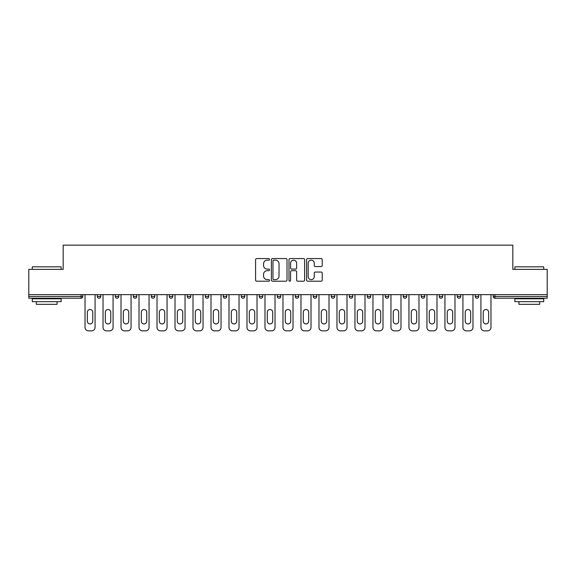 <?xml version="1.0" encoding="UTF-8"?>
<svg xmlns="http://www.w3.org/2000/svg" width="576" height="576" viewBox="0 0 576 576"><rect width="100%" height="100%" fill="white"/><g stroke="black" fill="none" stroke-linecap="round" stroke-linejoin="round"><path stroke-width="0.86" d="M269.546 259.358A0.792 0.792 0 0 0 268.754 258.566L256.723 258.566A1.13 1.13 0 0 0 255.586 259.697L255.586 280.08A1.13 1.13 0 0 0 256.723 281.21L268.754 281.21A0.792 0.792 0 0 0 269.546 280.418A0.792 0.792 0 0 0 268.754 279.626L267.192 279.626A3.622 3.622 0 0 1 263.57 276.005L263.57 274.306A3.622 3.622 0 0 1 267.192 270.684L268.754 270.684A0.792 0.792 0 0 0 269.546 269.892A0.792 0.792 0 0 0 268.754 269.1L267.192 269.1A3.622 3.622 0 0 1 263.57 265.471L263.57 263.772A3.622 3.622 0 0 1 267.192 260.15L268.754 260.15A0.792 0.792 0 0 0 269.546 259.358M321.091 266.551A1.13 1.13 0 0 0 322.222 265.414L322.222 259.697A1.13 1.13 0 0 0 321.091 258.566L307.728 258.566A1.13 1.13 0 0 0 306.598 259.697L306.598 280.08A1.13 1.13 0 0 0 307.728 281.21L321.091 281.21A1.13 1.13 0 0 0 322.222 280.08L322.222 273.175A1.13 1.13 0 0 0 321.091 272.038L315.374 272.038A1.13 1.13 0 0 0 314.244 273.175L314.244 276.595A3.031 3.031 0 0 1 311.213 279.626A3.031 3.031 0 0 1 308.182 276.595L308.182 263.182A3.031 3.031 0 0 1 311.213 260.15A3.031 3.031 0 0 1 314.244 263.182L314.244 265.414A1.13 1.13 0 0 0 315.374 266.551L321.091 266.551M28.8 294.631L28.8 269.374L63.173 269.374L63.173 245.146L512.827 245.146L512.827 269.374L547.2 269.374L547.2 294.631L28.8 294.631L28.8 296.482L81.058 296.482L81.058 294.631M287.006 259.697A1.13 1.13 0 0 0 285.876 258.566L272.513 258.566A1.13 1.13 0 0 0 271.382 259.697L271.382 280.08A1.13 1.13 0 0 0 272.513 281.21L285.876 281.21A1.13 1.13 0 0 0 287.006 280.08L287.006 259.697M290.124 258.566L303.487 258.566A1.13 1.13 0 0 1 304.618 259.697L304.618 280.08A1.13 1.13 0 0 1 303.487 281.21L297.763 281.21A1.13 1.13 0 0 1 296.633 280.08L296.633 271.814A1.13 1.13 0 0 0 295.502 270.684L291.708 270.684A1.13 1.13 0 0 0 290.578 271.814L290.578 280.418A0.792 0.792 0 0 1 289.786 281.21A0.792 0.792 0 0 1 288.994 280.418L288.994 259.697A1.13 1.13 0 0 1 290.124 258.566M81.058 298.21A1.728 1.728 0 0 0 82.786 296.482L81.058 296.482L81.058 298.21A1.728 1.728 0 0 0 82.786 296.482L82.786 294.631L82.786 296.482A1.728 1.728 0 0 1 81.058 298.21L28.8 298.21L28.8 296.482M547.2 294.631L547.2 298.21L494.942 298.21A1.728 1.728 0 0 1 493.214 296.482L493.214 294.631M97.322 294.631L97.322 296.482L97.322 294.631M99.05 298.21A1.728 1.728 0 0 1 97.322 296.482A1.728 1.728 0 0 0 99.05 298.21A1.728 1.728 0 0 0 100.778 296.482L100.778 294.631L100.778 296.482A1.728 1.728 0 0 1 99.05 298.21A1.728 1.728 0 0 1 97.322 296.482L100.778 296.482A1.728 1.728 0 0 1 99.05 298.21M115.315 294.631L115.315 296.482L115.315 294.631M118.778 294.631L118.778 296.482L118.778 294.631M133.308 294.631L133.308 296.482L133.308 294.631M136.771 294.631L136.771 296.482L136.771 294.631M151.308 294.631L151.308 296.482L151.308 294.631M154.764 294.631L154.764 296.482L154.764 294.631M169.301 294.631L169.301 296.482L169.301 294.631M172.764 294.631L172.764 296.482L172.764 294.631M190.757 294.631L190.757 296.482L187.294 296.482A1.728 1.728 0 0 0 189.029 298.21A1.728 1.728 0 0 1 187.294 296.482L187.294 294.631M205.294 294.631L205.294 296.482L205.294 294.631M208.75 294.631L208.75 296.482L208.75 294.631M223.286 294.631L223.286 296.482L223.286 294.631M226.75 294.631L226.75 296.482A1.728 1.728 0 0 1 225.014 298.21A1.728 1.728 0 0 1 223.286 296.482L226.75 296.482A1.728 1.728 0 0 1 225.014 298.21M241.279 294.631L241.279 296.482L241.279 294.631M244.742 294.631L244.742 296.482L244.742 294.631M259.279 294.631L259.279 296.482L259.279 294.631M262.735 294.631L262.735 296.482L262.735 294.631M277.272 294.631L277.272 296.482L277.272 294.631M280.735 294.631L280.735 296.482L280.735 294.631M295.265 294.631L295.265 296.482L295.265 294.631M298.728 294.631L298.728 296.482L298.728 294.631M313.265 294.631L313.265 296.482L313.265 294.631M316.721 294.631L316.721 296.482L316.721 294.631M334.721 294.631L334.721 296.482A1.728 1.728 0 0 1 332.986 298.21A1.728 1.728 0 0 1 331.258 296.482L331.258 294.631M352.714 294.631L352.714 296.482A1.728 1.728 0 0 1 350.986 298.21A1.728 1.728 0 0 1 349.25 296.482L349.25 294.631M370.706 294.631L370.706 296.482A1.728 1.728 0 0 1 368.978 298.21A1.728 1.728 0 0 1 367.25 296.482L367.25 294.631M388.706 294.631L388.706 296.482A1.728 1.728 0 0 1 386.971 298.21A1.728 1.728 0 0 1 385.243 296.482L385.243 294.631M404.971 298.21A1.728 1.728 0 0 0 406.699 296.482L406.699 294.631L406.699 296.482A1.728 1.728 0 0 1 404.971 298.21A1.728 1.728 0 0 1 403.236 296.482L403.236 294.631M424.692 294.631L424.692 296.482A1.728 1.728 0 0 1 422.964 298.21A1.728 1.728 0 0 1 421.236 296.482L421.236 294.631M439.229 294.631L439.229 296.482L439.229 294.631M442.692 294.631L442.692 296.482A1.728 1.728 0 0 1 440.957 298.21A1.728 1.728 0 0 1 439.229 296.482L442.692 296.482A1.728 1.728 0 0 1 440.957 298.21M458.957 298.21A1.728 1.728 0 0 0 460.685 296.482L460.685 294.631L460.685 296.482A1.728 1.728 0 0 1 458.957 298.21A1.728 1.728 0 0 1 457.222 296.482L457.222 294.631M475.222 294.631L475.222 296.482L475.222 294.631M478.678 294.631L478.678 296.482A1.728 1.728 0 0 1 476.95 298.21A1.728 1.728 0 0 1 475.222 296.482L478.678 296.482A1.728 1.728 0 0 1 476.95 298.21A1.728 1.728 0 0 0 478.678 296.482M117.043 298.21A1.728 1.728 0 0 1 115.315 296.482A1.728 1.728 0 0 0 117.043 298.21A1.728 1.728 0 0 0 118.778 296.482A1.728 1.728 0 0 1 117.043 298.21A1.728 1.728 0 0 1 115.315 296.482L118.778 296.482A1.728 1.728 0 0 1 117.043 298.21M135.043 298.21A1.728 1.728 0 0 1 133.308 296.482A1.728 1.728 0 0 0 135.043 298.21A1.728 1.728 0 0 0 136.771 296.482A1.728 1.728 0 0 1 135.043 298.21A1.728 1.728 0 0 1 133.308 296.482L136.771 296.482A1.728 1.728 0 0 1 135.043 298.21M153.036 298.21A1.728 1.728 0 0 1 151.308 296.482A1.728 1.728 0 0 0 153.036 298.21A1.728 1.728 0 0 0 154.764 296.482A1.728 1.728 0 0 1 153.036 298.21A1.728 1.728 0 0 1 151.308 296.482L154.764 296.482A1.728 1.728 0 0 1 153.036 298.21M171.029 298.21A1.728 1.728 0 0 1 169.301 296.482A1.728 1.728 0 0 0 171.029 298.21A1.728 1.728 0 0 0 172.764 296.482A1.728 1.728 0 0 1 171.029 298.21A1.728 1.728 0 0 1 169.301 296.482L172.764 296.482A1.728 1.728 0 0 1 171.029 298.21M189.029 298.21A1.728 1.728 0 0 0 190.757 296.482A1.728 1.728 0 0 1 189.029 298.21A1.728 1.728 0 0 1 187.294 296.482M207.022 298.21A1.728 1.728 0 0 1 205.294 296.482L208.75 296.482A1.728 1.728 0 0 1 207.022 298.21A1.728 1.728 0 0 0 208.75 296.482A1.728 1.728 0 0 1 207.022 298.21M243.014 298.21A1.728 1.728 0 0 1 241.279 296.482L244.742 296.482A1.728 1.728 0 0 1 243.014 298.21A1.728 1.728 0 0 0 244.742 296.482M261.007 298.21A1.728 1.728 0 0 1 259.279 296.482A1.728 1.728 0 0 0 261.007 298.21A1.728 1.728 0 0 0 262.735 296.482A1.728 1.728 0 0 1 261.007 298.21A1.728 1.728 0 0 1 259.279 296.482L262.735 296.482M279 298.21A1.728 1.728 0 0 1 277.272 296.482L280.735 296.482A1.728 1.728 0 0 1 279 298.21A1.728 1.728 0 0 0 280.735 296.482M297 298.21A1.728 1.728 0 0 1 295.265 296.482L298.728 296.482A1.728 1.728 0 0 1 297 298.21A1.728 1.728 0 0 0 298.728 296.482M314.993 298.21A1.728 1.728 0 0 1 313.265 296.482A1.728 1.728 0 0 0 314.993 298.21A1.728 1.728 0 0 0 316.721 296.482A1.728 1.728 0 0 1 314.993 298.21A1.728 1.728 0 0 1 313.265 296.482L316.721 296.482M494.942 294.631L494.942 298.21A1.728 1.728 0 0 1 493.214 296.482L547.2 296.482M273.758 260.15A0.792 0.792 0 0 0 272.966 260.942L272.966 278.834A0.792 0.792 0 0 0 273.758 279.626L275.4 279.626A3.622 3.622 0 0 0 279.029 276.005L279.029 263.772A3.622 3.622 0 0 0 275.4 260.15L273.758 260.15M296.633 263.239A3.031 3.031 0 0 0 293.602 260.208A3.031 3.031 0 0 0 290.578 263.239L290.578 267.962A1.13 1.13 0 0 0 291.708 269.1L295.502 269.1A1.13 1.13 0 0 0 296.633 267.962L296.633 263.239M95.069 294.631L95.069 327.391A3.463 3.463 0 0 1 91.613 330.854L88.495 330.854A3.463 3.463 0 0 1 85.032 327.391L85.032 294.631M87.343 312.221A2.714 2.714 0 0 1 90.05 309.514A2.714 2.714 0 0 1 92.765 312.221L92.765 321.221A2.714 2.714 0 0 1 90.05 323.935A2.714 2.714 0 0 1 87.343 321.221L87.343 312.221M113.069 294.631L113.069 327.391A3.463 3.463 0 0 1 109.606 330.854L106.488 330.854A3.463 3.463 0 0 1 103.032 327.391L103.032 294.631M105.336 312.221A2.714 2.714 0 0 1 108.05 309.514A2.714 2.714 0 0 1 110.758 312.221L110.758 321.221A2.714 2.714 0 0 1 108.05 323.935A2.714 2.714 0 0 1 105.336 321.221L105.336 312.221M131.062 294.631L131.062 327.391A3.463 3.463 0 0 1 127.598 330.854L124.488 330.854A3.463 3.463 0 0 1 121.025 327.391L121.025 294.631M123.336 312.221A2.714 2.714 0 0 1 126.043 309.514A2.714 2.714 0 0 1 128.758 312.221L128.758 321.221A2.714 2.714 0 0 1 126.043 323.935A2.714 2.714 0 0 1 123.336 321.221L123.336 312.221M149.054 294.631L149.054 327.391A3.463 3.463 0 0 1 145.598 330.854L142.481 330.854A3.463 3.463 0 0 1 139.018 327.391L139.018 294.631M141.329 312.221A2.714 2.714 0 0 1 144.036 309.514A2.714 2.714 0 0 1 146.75 312.221L146.75 321.221A2.714 2.714 0 0 1 144.036 323.935A2.714 2.714 0 0 1 141.329 321.221L141.329 312.221M167.054 294.631L167.054 327.391A3.463 3.463 0 0 1 163.591 330.854L160.474 330.854A3.463 3.463 0 0 1 157.018 327.391L157.018 294.631M159.322 312.221A2.714 2.714 0 0 1 162.036 309.514A2.714 2.714 0 0 1 164.743 312.221L164.743 321.221A2.714 2.714 0 0 1 162.036 323.935A2.714 2.714 0 0 1 159.322 321.221L159.322 312.221M185.047 294.631L185.047 327.391A3.463 3.463 0 0 1 181.584 330.854L178.474 330.854A3.463 3.463 0 0 1 175.01 327.391L175.01 294.631M177.322 312.221A2.714 2.714 0 0 1 180.029 309.514A2.714 2.714 0 0 1 182.743 312.221L182.743 321.221A2.714 2.714 0 0 1 180.029 323.935A2.714 2.714 0 0 1 177.322 321.221L177.322 312.221M32.263 266.832L61.099 266.832L32.263 266.832L32.263 269.374M61.099 301.673L32.263 301.673L32.263 298.786L61.099 298.786L61.099 301.673M57.06 301.673L57.06 304.322L36.295 304.322L36.295 301.673M514.901 266.832L543.737 266.832L514.901 266.832L514.901 269.374M543.737 301.673L514.901 301.673L514.901 298.786L543.737 298.786L543.737 301.673M539.705 301.673L539.705 304.322L518.94 304.322L518.94 301.673M203.04 294.631L203.04 327.391A3.463 3.463 0 0 1 199.584 330.854L196.466 330.854A3.463 3.463 0 0 1 193.003 327.391L193.003 294.631M195.314 312.221A2.714 2.714 0 0 1 198.022 309.514A2.714 2.714 0 0 1 200.736 312.221L200.736 321.221A2.714 2.714 0 0 1 198.022 323.935A2.714 2.714 0 0 1 195.314 321.221L195.314 312.221M221.04 294.631L221.04 327.391A3.463 3.463 0 0 1 217.577 330.854L214.459 330.854A3.463 3.463 0 0 1 211.003 327.391L211.003 294.631M213.307 312.221A2.714 2.714 0 0 1 216.022 309.514A2.714 2.714 0 0 1 218.729 312.221L218.729 321.221A2.714 2.714 0 0 1 216.022 323.935A2.714 2.714 0 0 1 213.307 321.221L213.307 312.221M239.033 294.631L239.033 327.391A3.463 3.463 0 0 1 235.57 330.854L232.459 330.854A3.463 3.463 0 0 1 228.996 327.391L228.996 294.631M231.307 312.221A2.714 2.714 0 0 1 234.014 309.514A2.714 2.714 0 0 1 236.729 312.221L236.729 321.221A2.714 2.714 0 0 1 234.014 323.935A2.714 2.714 0 0 1 231.307 321.221L231.307 312.221M257.026 294.631L257.026 327.391A3.463 3.463 0 0 1 253.57 330.854L250.452 330.854A3.463 3.463 0 0 1 246.989 327.391L246.989 294.631M249.3 312.221A2.714 2.714 0 0 1 252.007 309.514A2.714 2.714 0 0 1 254.722 312.221L254.722 321.221A2.714 2.714 0 0 1 252.007 323.935A2.714 2.714 0 0 1 249.3 321.221L249.3 312.221M275.026 294.631L275.026 327.391A3.463 3.463 0 0 1 271.562 330.854L268.445 330.854A3.463 3.463 0 0 1 264.989 327.391L264.989 294.631M267.293 312.221A2.714 2.714 0 0 1 270.007 309.514A2.714 2.714 0 0 1 272.714 312.221L272.714 321.221A2.714 2.714 0 0 1 270.007 323.935A2.714 2.714 0 0 1 267.293 321.221L267.293 312.221M293.018 294.631L293.018 327.391A3.463 3.463 0 0 1 289.555 330.854L286.445 330.854A3.463 3.463 0 0 1 282.982 327.391L282.982 294.631M285.286 312.221A2.714 2.714 0 0 1 288 309.514A2.714 2.714 0 0 1 290.714 312.221L290.714 321.221A2.714 2.714 0 0 1 288 323.935A2.714 2.714 0 0 1 285.286 321.221L285.286 312.221M311.011 294.631L311.011 327.391A3.463 3.463 0 0 1 307.555 330.854L304.438 330.854A3.463 3.463 0 0 1 300.974 327.391L300.974 294.631M303.286 312.221A2.714 2.714 0 0 1 305.993 309.514A2.714 2.714 0 0 1 308.707 312.221L308.707 321.221A2.714 2.714 0 0 1 305.993 323.935A2.714 2.714 0 0 1 303.286 321.221L303.286 312.221M329.011 294.631L329.011 327.391A3.463 3.463 0 0 1 325.548 330.854L322.43 330.854A3.463 3.463 0 0 1 318.974 327.391L318.974 294.631M321.278 312.221A2.714 2.714 0 0 1 323.993 309.514A2.714 2.714 0 0 1 326.7 312.221L326.7 321.221A2.714 2.714 0 0 1 323.993 323.935A2.714 2.714 0 0 1 321.278 321.221L321.278 312.221M347.004 294.631L347.004 327.391A3.463 3.463 0 0 1 343.541 330.854L340.43 330.854A3.463 3.463 0 0 1 336.967 327.391L336.967 294.631M339.271 312.221A2.714 2.714 0 0 1 341.986 309.514A2.714 2.714 0 0 1 344.693 312.221L344.693 321.221A2.714 2.714 0 0 1 341.986 323.935A2.714 2.714 0 0 1 339.271 321.221L339.271 312.221M364.997 294.631L364.997 327.391A3.463 3.463 0 0 1 361.541 330.854L358.423 330.854A3.463 3.463 0 0 1 354.96 327.391L354.96 294.631M357.271 312.221A2.714 2.714 0 0 1 359.978 309.514A2.714 2.714 0 0 1 362.693 312.221L362.693 321.221A2.714 2.714 0 0 1 359.978 323.935A2.714 2.714 0 0 1 357.271 321.221L357.271 312.221M382.997 294.631L382.997 327.391A3.463 3.463 0 0 1 379.534 330.854L376.416 330.854A3.463 3.463 0 0 1 372.96 327.391L372.96 294.631M375.264 312.221A2.714 2.714 0 0 1 377.978 309.514A2.714 2.714 0 0 1 380.686 312.221L380.686 321.221A2.714 2.714 0 0 1 377.978 323.935A2.714 2.714 0 0 1 375.264 321.221L375.264 312.221M400.99 294.631L400.99 327.391A3.463 3.463 0 0 1 397.526 330.854L394.416 330.854A3.463 3.463 0 0 1 390.953 327.391L390.953 294.631M393.257 312.221A2.714 2.714 0 0 1 395.971 309.514A2.714 2.714 0 0 1 398.678 312.221L398.678 321.221A2.714 2.714 0 0 1 395.971 323.935A2.714 2.714 0 0 1 393.257 321.221L393.257 312.221M418.982 294.631L418.982 327.391A3.463 3.463 0 0 1 415.526 330.854L412.409 330.854A3.463 3.463 0 0 1 408.946 327.391L408.946 294.631M411.257 312.221A2.714 2.714 0 0 1 413.964 309.514A2.714 2.714 0 0 1 416.678 312.221L416.678 321.221A2.714 2.714 0 0 1 413.964 323.935A2.714 2.714 0 0 1 411.257 321.221L411.257 312.221M436.982 294.631L436.982 327.391A3.463 3.463 0 0 1 433.519 330.854L430.402 330.854A3.463 3.463 0 0 1 426.946 327.391L426.946 294.631M429.25 312.221A2.714 2.714 0 0 1 431.964 309.514A2.714 2.714 0 0 1 434.671 312.221L434.671 321.221A2.714 2.714 0 0 1 431.964 323.935A2.714 2.714 0 0 1 429.25 321.221L429.25 312.221M454.975 294.631L454.975 327.391A3.463 3.463 0 0 1 451.512 330.854L448.402 330.854A3.463 3.463 0 0 1 444.938 327.391L444.938 294.631M447.242 312.221A2.714 2.714 0 0 1 449.957 309.514A2.714 2.714 0 0 1 452.664 312.221L452.664 321.221A2.714 2.714 0 0 1 449.957 323.935A2.714 2.714 0 0 1 447.242 321.221L447.242 312.221M472.968 294.631L472.968 327.391A3.463 3.463 0 0 1 469.512 330.854L466.394 330.854A3.463 3.463 0 0 1 462.931 327.391L462.931 294.631M465.242 312.221A2.714 2.714 0 0 1 467.95 309.514A2.714 2.714 0 0 1 470.664 312.221L470.664 321.221A2.714 2.714 0 0 1 467.95 323.935A2.714 2.714 0 0 1 465.242 321.221L465.242 312.221M490.968 294.631L490.968 327.391A3.463 3.463 0 0 1 487.505 330.854L484.387 330.854A3.463 3.463 0 0 1 480.931 327.391L480.931 294.631M483.235 312.221A2.714 2.714 0 0 1 485.95 309.514A2.714 2.714 0 0 1 488.657 312.221L488.657 321.221A2.714 2.714 0 0 1 485.95 323.935A2.714 2.714 0 0 1 483.235 321.221L483.235 312.221M332.986 298.21A1.728 1.728 0 0 0 334.721 296.482L331.258 296.482M350.986 298.21A1.728 1.728 0 0 0 352.714 296.482L349.25 296.482M368.978 298.21A1.728 1.728 0 0 0 370.706 296.482L367.25 296.482M386.971 298.21A1.728 1.728 0 0 0 388.706 296.482L385.243 296.482M406.699 296.482L403.236 296.482M422.964 298.21A1.728 1.728 0 0 0 424.692 296.482L421.236 296.482M460.685 296.482L457.222 296.482M494.942 298.21A1.728 1.728 0 0 1 493.214 296.482M61.099 269.374L61.099 266.832M54.526 298.786L54.526 298.21M38.837 298.786L38.837 298.21M543.737 269.374L543.737 266.832M537.163 298.786L537.163 298.21M521.474 298.786L521.474 298.21"/></g></svg>
